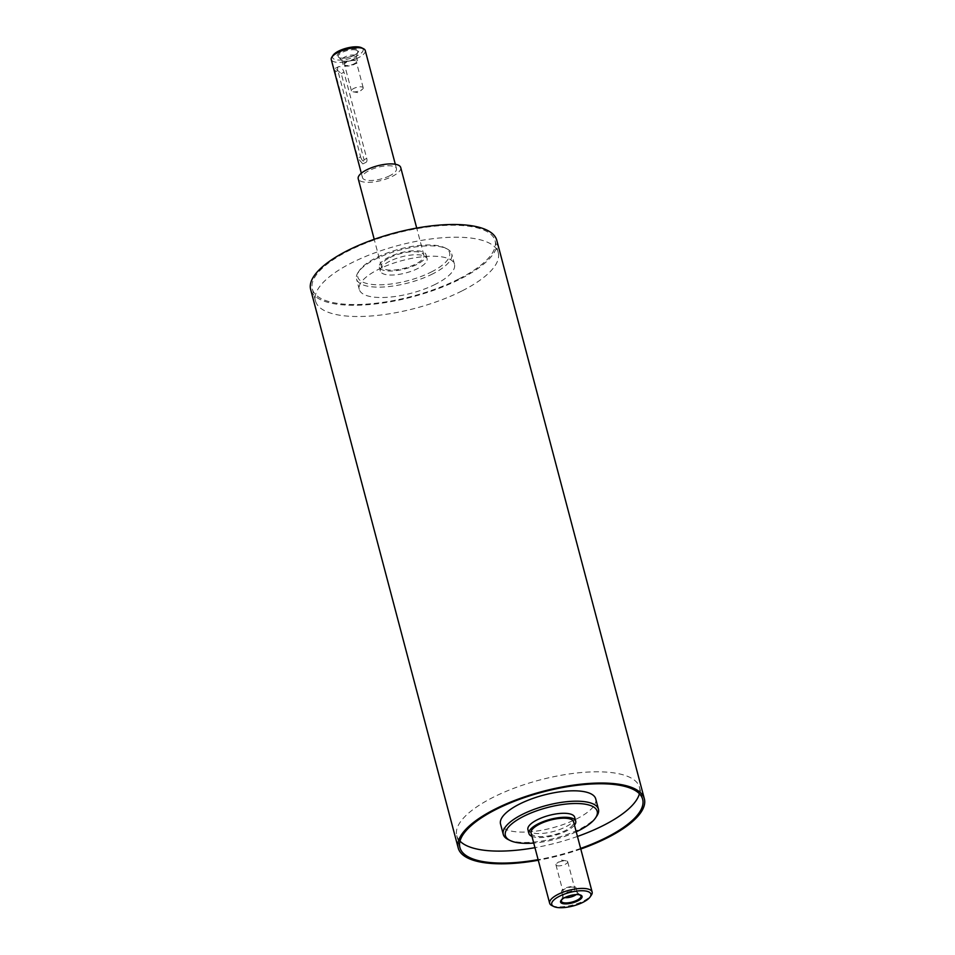 <?xml version="1.0" encoding="UTF-8"?>
<svg xmlns="http://www.w3.org/2000/svg" width="955" height="955" viewBox="0 0 955 955"><rect width="100%" height="100%" fill="white"/><g stroke="black" fill="none" stroke-linecap="round" stroke-linejoin="round"><path stroke-width="0.72" stroke-dasharray="4.78 3.58" d="M416.714 264.523A24.173 8.32 -14.8 0 1 393.114 270.934A24.173 8.32 -14.8 0 1 379.29 267.078A24.173 8.32 -14.8 0 1 400.539 252.848A24.173 8.32 -14.8 0 1 426.037 254.722A24.173 8.32 -14.8 0 1 416.714 264.523M389.879 257.611A21.977 7.568 -14.8 0 1 411.342 251.774A21.977 7.568 -14.8 0 1 423.913 255.283A21.977 7.568 -14.8 0 1 415.437 264.189A21.977 7.568 -14.8 0 1 393.985 270.026A21.977 7.568 -14.8 0 1 381.415 266.517A21.977 7.568 -14.8 0 1 389.879 257.611M574.468 825.156A24.173 8.32 -14.8 0 1 566.399 831.041A24.173 8.32 -14.8 0 1 531.983 836.389M531.087 833.035A21.977 7.568 165.2 0 0 543.658 836.544A21.977 7.568 165.2 0 0 565.121 830.707A21.977 7.568 165.2 0 0 573.585 821.801M574.659 817.253A24.173 8.32 -14.8 0 1 565.336 827.054A24.173 8.32 -14.8 0 1 541.736 833.464A24.173 8.32 -14.8 0 1 527.912 829.609M389.664 261.264A24.173 8.32 165.2 0 0 380.341 271.065A24.173 8.32 165.2 0 0 394.164 274.933A24.173 8.32 165.2 0 0 417.765 268.51A24.173 8.32 165.2 0 0 427.088 258.709A24.173 8.32 165.2 0 0 413.264 254.854A24.173 8.32 165.2 0 0 389.664 261.264M355.845 50.006A10.111 3.486 165.2 0 0 343.514 51.809A10.111 3.486 165.2 0 0 338.619 57.205A10.111 3.486 165.2 0 0 341.007 58.1A10.111 3.486 165.2 0 0 356.096 54.113A10.111 3.486 165.2 0 0 357.731 52.167A10.111 3.486 165.2 0 0 355.845 50.006M356.49 49.087A11.126 3.832 165.2 0 0 340.804 52.083A11.126 3.832 165.2 0 0 340.171 57.992A11.126 3.832 165.2 0 0 356.776 53.599A11.126 3.832 165.2 0 0 356.49 49.087M354.89 55.187A7.473 2.579 165.2 0 0 346.486 56.249A7.473 2.579 165.2 0 0 341.854 60.022A7.473 2.579 165.2 0 0 342.165 60.511A7.473 2.579 165.2 0 0 349.745 60.607A7.473 2.579 165.2 0 0 356.287 56.775A7.473 2.579 165.2 0 0 356.311 56.214A7.473 2.579 165.2 0 0 354.89 55.187M356.191 60.093A7.473 2.579 165.2 0 0 347.775 61.144A7.473 2.579 165.2 0 0 343.155 64.928A7.473 2.579 165.2 0 0 351.034 65.501A7.473 2.579 165.2 0 0 357.6 61.108A7.473 2.579 165.2 0 0 356.191 60.093M345.65 65.406A6.076 2.089 -14.8 0 1 344.492 64.57A6.076 2.089 -14.8 0 1 348.265 61.49A6.076 2.089 -14.8 0 1 355.105 60.631A6.076 2.089 -14.8 0 1 356.251 61.466A6.076 2.089 -14.8 0 1 352.49 64.546A6.076 2.089 -14.8 0 1 345.65 65.406M562.746 898.81A10.111 3.486 -14.8 0 1 563.056 898.56A10.111 3.486 -14.8 0 1 578.157 894.572A10.111 3.486 -14.8 0 1 578.551 894.632M564.799 897.593A7.473 2.579 -14.8 0 1 562.853 896.459A7.473 2.579 -14.8 0 1 562.877 895.897A7.473 2.579 -14.8 0 1 568.213 892.424A7.473 2.579 -14.8 0 1 575.889 891.624A7.473 2.579 -14.8 0 1 576.999 892.161A7.473 2.579 -14.8 0 1 577.298 892.65A7.473 2.579 -14.8 0 1 576.175 894.584M574.588 886.729A7.473 2.579 -14.8 0 1 576.008 887.744A7.473 2.579 -14.8 0 1 569.443 892.137A7.473 2.579 -14.8 0 1 561.564 891.564A7.473 2.579 -14.8 0 1 566.184 887.78A7.473 2.579 -14.8 0 1 574.588 886.729M573.513 887.267A6.076 2.089 165.2 0 0 566.673 888.126A6.076 2.089 165.2 0 0 562.901 891.206A6.076 2.089 165.2 0 0 564.059 892.042A6.076 2.089 165.2 0 0 570.899 891.182A6.076 2.089 165.2 0 0 574.659 888.102A6.076 2.089 165.2 0 0 573.513 887.267M362.064 86.965A6.076 2.089 -14.8 0 1 363.21 87.8A6.076 2.089 -14.8 0 1 362.315 89.352A6.076 2.089 -14.8 0 1 353.004 91.811A6.076 2.089 -14.8 0 1 351.452 90.904A6.076 2.089 -14.8 0 1 355.224 87.824A6.076 2.089 -14.8 0 1 362.064 86.965M557.099 865.708A6.076 2.089 165.2 0 0 563.939 864.848A6.076 2.089 165.2 0 0 567.712 861.768A6.076 2.089 165.2 0 0 566.16 860.861A6.076 2.089 165.2 0 0 556.849 863.32A6.076 2.089 165.2 0 0 555.953 864.872A6.076 2.089 165.2 0 0 557.099 865.708M360.608 156.799A5.276 2.59 63.2 0 0 366.04 162.302A5.276 2.59 63.2 0 0 366.732 158.375L343.967 72.198A5.276 2.59 63.2 0 0 338.524 66.707A5.276 2.59 63.2 0 0 337.831 70.622L360.608 156.799L357.886 158.172L362.793 163.938L364.022 159.748L341.245 73.571L335.277 68.342L335.11 71.995L357.886 158.172M432.758 273.858A49.23 16.951 -14.8 0 1 384.698 286.93A49.23 16.951 -14.8 0 1 356.537 279.063A49.23 16.951 -14.8 0 1 358.268 272.175A49.23 16.951 -14.8 0 1 399.811 250.091A49.23 16.951 -14.8 0 1 446.821 248.778A49.23 16.951 -14.8 0 1 451.727 253.911A49.23 16.951 -14.8 0 1 432.758 273.858M431.314 271.996A47.475 16.342 165.2 0 0 444.875 247.811A47.475 16.342 165.2 0 0 399.536 249.088A47.475 16.342 165.2 0 0 359.486 270.372A47.475 16.342 165.2 0 0 377.44 284.793A47.475 16.342 165.2 0 0 431.314 271.996M435.504 284.232A49.23 16.951 -14.8 0 1 387.432 297.303A49.23 16.951 -14.8 0 1 359.283 289.437A49.23 16.951 -14.8 0 1 402.544 260.464A49.23 16.951 -14.8 0 1 454.473 264.284A49.23 16.951 -14.8 0 1 435.504 284.232M576.235 831.829A47.475 16.342 -14.8 0 1 533.738 843.05M508.179 839.541A49.23 16.951 165.2 0 0 579.482 829.203A49.23 16.951 165.2 0 0 596.732 816.143M595.717 798.881A49.23 16.951 -14.8 0 1 576.748 818.829A49.23 16.951 -14.8 0 1 528.688 831.901A49.23 16.951 -14.8 0 1 500.527 824.034M365.264 50.543A17.584 6.052 -14.8 0 1 358.495 57.67A17.584 6.052 -14.8 0 1 341.329 62.338A17.584 6.052 -14.8 0 1 331.266 59.532M333.104 55.271A15.829 5.444 165.2 0 0 339.085 60.081A15.829 5.444 165.2 0 0 357.051 55.808A15.829 5.444 165.2 0 0 361.563 47.75M389.688 175.768A17.584 6.052 -14.8 0 1 372.522 180.435A17.584 6.052 -14.8 0 1 362.47 177.618A17.584 6.052 -14.8 0 1 377.917 167.28A17.584 6.052 -14.8 0 1 396.468 168.641A17.584 6.052 -14.8 0 1 389.688 175.768M551.835 905.543A21.977 7.568 165.2 0 0 583.672 900.923A21.977 7.568 165.2 0 0 591.372 895.098M496.779 240.302A96.252 33.15 -14.8 0 1 459.677 279.314A96.252 33.15 -14.8 0 1 365.693 304.86A96.252 33.15 -14.8 0 1 310.65 289.472M458.663 279.039A94.497 32.542 -14.8 0 1 366.398 304.132A94.497 32.542 -14.8 0 1 312.345 289.031A94.497 32.542 -14.8 0 1 395.406 233.426A94.497 32.542 -14.8 0 1 495.084 240.756A94.497 32.542 -14.8 0 1 458.663 279.039M461.826 291.012A94.497 32.542 -14.8 0 1 369.549 316.105A94.497 32.542 -14.8 0 1 315.508 300.992A94.497 32.542 -14.8 0 1 398.557 245.399A94.497 32.542 -14.8 0 1 498.235 252.717A94.497 32.542 -14.8 0 1 461.826 291.012M400.718 167.519A21.977 7.568 -14.8 0 1 392.242 176.424A21.977 7.568 -14.8 0 1 370.791 182.262A21.977 7.568 -14.8 0 1 358.221 178.74M577.453 836.449A94.497 32.542 -14.8 0 1 534.967 847.67M460.012 841.14A94.497 32.542 -14.8 0 1 456.765 835.601A94.497 32.542 -14.8 0 1 539.814 779.996A94.497 32.542 -14.8 0 1 639.492 787.326A94.497 32.542 -14.8 0 1 639.396 793.748M580.616 848.422A94.497 32.542 -14.8 0 1 538.119 859.643M580.783 849.019A96.252 33.15 -14.8 0 1 538.286 860.24M366.732 158.375L364.022 159.748M343.967 72.198L341.245 73.571M337.831 70.622L335.11 71.995M427.088 258.709L426.037 254.722M380.341 271.065L379.29 267.078M356.096 54.113L356.776 53.599M341.007 58.1L340.171 57.992M356.287 56.775L357.731 52.167M342.165 60.511L338.619 57.205M341.854 60.022L343.155 64.928M356.311 56.214L357.6 61.108M563.056 898.56L562.388 899.073M578.157 894.572L578.993 894.68M562.877 895.897L561.433 900.505M576.999 892.161L580.533 895.468M577.298 892.65L576.008 887.744M562.853 896.459L561.564 891.564M353.004 91.811L358.209 92.671L362.315 89.352M363.21 87.8L356.251 61.466M351.452 90.904L344.492 64.57M566.16 860.861L560.955 860.001L556.849 863.32M555.953 864.872L562.901 891.206M567.712 861.768L574.659 888.102M366.04 162.302L362.793 163.938M338.524 66.707L335.277 68.342M359.486 270.372L358.268 272.175M444.875 247.811L446.821 248.778M454.473 264.284L451.727 253.911M359.283 289.437L356.537 279.063M396.468 168.641L395.31 164.248M362.47 177.618L361.312 173.225M498.235 252.717L495.084 240.756M315.508 300.992L312.345 289.031M423.913 255.283L416.714 228.078M381.415 266.517L374.217 239.299M642.655 799.287L639.492 787.326M459.916 847.563L456.765 835.601"/><path stroke-width="1.43" d="M531.983 836.389A24.173 8.32 -14.8 0 1 528.963 833.596A24.173 8.32 -14.8 0 1 550.211 819.366A24.173 8.32 -14.8 0 1 575.71 821.24A24.173 8.32 -14.8 0 1 574.468 825.156M590.154 896.9L591.372 895.098A21.977 7.568 165.2 0 0 592.136 892.018L573.585 821.801A21.977 7.568 165.2 0 0 561.015 818.292A21.977 7.568 165.2 0 0 539.563 824.129A21.977 7.568 165.2 0 0 531.087 833.035L549.65 903.251A21.977 7.568 165.2 0 0 551.835 905.543L553.781 906.51A20.222 6.96 -14.8 0 1 569.538 892.495A20.222 6.96 -14.8 0 1 590.154 896.9A20.222 6.96 -14.8 0 1 583.075 902.26A20.222 6.96 -14.8 0 1 553.781 906.51M528.963 833.596L527.912 829.609A24.173 8.32 -14.8 0 1 537.235 819.808A24.173 8.32 -14.8 0 1 560.836 813.385A24.173 8.32 -14.8 0 1 574.659 817.253L575.71 821.24M578.551 894.632A10.111 3.486 -14.8 0 1 579.028 894.74A10.111 3.486 -14.8 0 1 580.533 895.468A10.111 3.486 -14.8 0 1 572.069 902.069A10.111 3.486 -14.8 0 1 561.433 900.505A10.111 3.486 -14.8 0 1 562.746 898.81M579.96 894.871A11.126 3.832 -14.8 0 1 578.694 900.41A11.126 3.832 -14.8 0 1 564.298 903.848A11.126 3.832 -14.8 0 1 562.388 899.073A11.126 3.832 -14.8 0 1 578.993 894.68A11.126 3.832 -14.8 0 1 579.96 894.871M576.175 894.584A7.473 2.579 -14.8 0 1 564.799 897.593M533.738 843.05A47.475 16.342 -14.8 0 1 510.125 840.507A47.475 16.342 -14.8 0 1 547.108 807.62A47.475 16.342 -14.8 0 1 595.514 817.946A47.475 16.342 -14.8 0 1 578.885 830.54A47.475 16.342 -14.8 0 1 576.235 831.829M595.514 817.946L596.732 816.143A49.23 16.951 165.2 0 0 598.463 809.255A49.23 16.951 165.2 0 0 546.535 805.447A49.23 16.951 165.2 0 0 503.273 834.407A49.23 16.951 165.2 0 0 508.179 839.541L510.125 840.507M503.273 834.407L500.527 824.034A49.23 16.951 -14.8 0 1 543.789 795.073A49.23 16.951 -14.8 0 1 595.717 798.881L598.463 809.255M361.312 173.225L331.266 59.532A17.584 6.052 -14.8 0 1 331.886 57.073A17.584 6.052 -14.8 0 1 346.725 49.183A17.584 6.052 -14.8 0 1 363.509 48.717A17.584 6.052 -14.8 0 1 365.264 50.543L395.31 164.248M363.509 48.717L361.563 47.75A15.829 5.444 165.2 0 0 346.45 48.18A15.829 5.444 165.2 0 0 333.104 55.271L331.886 57.073M592.136 892.018A21.977 7.568 165.2 0 0 568.953 890.311A21.977 7.568 165.2 0 0 549.65 903.251M538.286 860.24A96.252 33.15 -14.8 0 1 458.221 848.016L310.65 289.472A96.252 33.15 -14.8 0 1 395.251 232.841A96.252 33.15 -14.8 0 1 496.779 240.302L644.35 798.834A96.252 33.15 -14.8 0 1 607.249 837.845A96.252 33.15 -14.8 0 1 580.783 849.019M374.217 239.299L358.221 178.74A21.977 7.568 -14.8 0 1 377.535 165.812A21.977 7.568 -14.8 0 1 400.718 167.519L416.714 228.078M639.396 793.748A94.497 32.542 -14.8 0 1 603.071 825.609A94.497 32.542 -14.8 0 1 577.453 836.449M534.967 847.67A94.497 32.542 -14.8 0 1 460.012 841.14M538.119 859.643A94.497 32.542 -14.8 0 1 459.916 847.563A94.497 32.542 -14.8 0 1 542.977 791.958A94.497 32.542 -14.8 0 1 642.655 799.287A94.497 32.542 -14.8 0 1 606.234 837.583A94.497 32.542 -14.8 0 1 580.616 848.422M458.221 848.016A96.252 33.15 -14.8 0 1 542.822 791.373A96.252 33.15 -14.8 0 1 644.35 798.834"/></g></svg>
